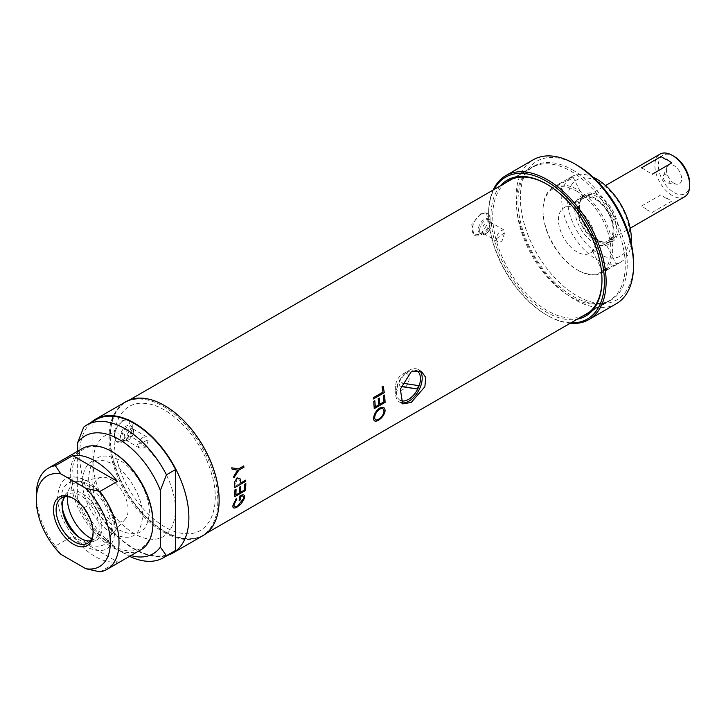 <?xml version="1.0" encoding="UTF-8"?>
<svg xmlns="http://www.w3.org/2000/svg" width="726" height="726" viewBox="0 0 726 726"><rect width="100%" height="100%" fill="white"/><g stroke="black" fill="none" stroke-linecap="round" stroke-linejoin="round"><path stroke-width="0.54" stroke-dasharray="3.63 2.72" d="M148.068 439.92A6.616 3.821 120 0 1 142.496 448.441L139.319 447.915L137.441 444.593L148.068 439.92L146.697 436.889L143.167 437.351L141.624 438.322L137.441 444.593M128.91 439.666A6.616 3.821 -60 0 1 125.607 439.992A6.616 3.821 -60 0 1 124.237 436.97A6.616 3.821 -60 0 1 128.91 428.857A6.616 3.821 -60 0 1 132.223 428.531A6.616 3.821 -60 0 1 133.593 431.562A6.616 3.821 -60 0 1 128.91 439.666L127.712 440.355A8.313 4.801 -60 0 1 123.556 440.773A8.313 4.801 -60 0 1 121.841 436.97A8.313 4.801 -60 0 1 127.712 426.788A8.313 4.801 -60 0 1 131.869 426.38A8.313 4.801 -60 0 1 133.593 430.182A8.313 4.801 -60 0 1 127.712 440.355L128.91 439.666M126.406 439.602A8.313 4.801 -60 0 1 122.249 440.02A8.313 4.801 -60 0 1 120.534 436.217A8.313 4.801 -60 0 1 126.406 426.035A8.313 4.801 -60 0 1 130.562 425.627A8.313 4.801 -60 0 1 132.286 429.429A8.313 4.801 -60 0 1 126.406 439.602L123.366 441.363A12.623 7.287 -60 0 1 117.049 441.989A12.623 7.287 -60 0 1 115.116 431.879A12.623 7.287 -60 0 1 123.366 420.753A12.623 7.287 -60 0 1 129.673 420.127A12.623 7.287 -60 0 1 132.286 425.908A12.623 7.287 -60 0 1 123.366 441.363L126.406 439.602M122.794 420.427L128.729 419.592L130.408 429.547L122.794 441.036L116.115 441.444L113.918 431.19L122.794 420.427M163.414 532.094A76.956 44.431 -120 0 0 201.882 535.906A76.956 44.431 -120 0 0 213.68 474.241A76.956 44.431 -120 0 0 163.414 406.433A76.956 44.431 -120 0 0 124.936 402.621A76.956 44.431 -120 0 0 113.138 464.286A76.956 44.431 -120 0 0 163.414 532.094M570.863 171.191A76.956 44.431 60 0 1 621.129 238.999A76.956 44.431 60 0 1 609.341 300.664A76.956 44.431 60 0 1 570.863 296.852A76.956 44.431 60 0 1 520.587 229.044A76.956 44.431 60 0 1 532.385 167.379A76.956 44.431 60 0 1 570.863 171.191M480.621 213.843L486.556 212.999L488.235 222.955L480.621 234.453L473.942 234.861L471.746 224.606L480.621 213.843M481.184 234.779L481.184 234.779A12.623 7.287 120 0 0 490.114 219.325A12.623 7.287 120 0 0 487.5 213.544A12.623 7.287 120 0 0 481.184 214.17A12.623 7.287 120 0 0 472.944 225.287A12.623 7.287 120 0 0 474.877 235.405A12.623 7.287 120 0 0 481.184 234.779L484.233 233.019A8.313 4.801 120 0 0 490.114 222.837A8.313 4.801 120 0 0 488.389 219.034A8.313 4.801 120 0 0 484.233 219.443A8.313 4.801 120 0 0 478.361 229.625A8.313 4.801 120 0 0 480.077 233.427A8.313 4.801 120 0 0 484.233 233.019L481.184 234.779M401.387 402.794A18.776 10.845 -60 0 1 399.536 402.086A18.776 10.845 -60 0 1 395.652 393.492A18.776 10.845 -60 0 1 408.929 370.496L402.395 374.262A9.538 5.509 -60 0 1 409.146 378.155A9.538 5.509 -60 0 1 402.395 389.844A9.538 5.509 -60 0 1 395.652 385.951A9.538 5.509 -60 0 1 402.395 374.262L408.929 370.487A18.776 10.845 -60 0 1 418.312 369.561A18.776 10.845 -60 0 1 419.628 370.578M479.659 230.378A8.313 4.801 120 0 0 481.383 234.18A8.313 4.801 120 0 0 485.54 233.772L485.54 233.772A8.313 4.801 120 0 0 491.42 223.59A8.313 4.801 120 0 0 489.696 219.787A8.313 4.801 120 0 0 485.54 220.196A8.313 4.801 120 0 0 479.659 230.378M486.738 233.082L486.738 233.082A6.616 3.821 120 0 0 491.42 224.978A6.616 3.821 120 0 0 490.05 221.947A6.616 3.821 120 0 0 486.738 222.274A6.616 3.821 120 0 0 482.055 230.378A6.616 3.821 120 0 0 483.425 233.409A6.616 3.821 120 0 0 486.738 233.082L485.54 233.772L486.738 233.082M496.53 238.736A6.616 3.821 120 0 0 497.9 241.767A6.616 3.821 120 0 0 502.102 240.823L504.624 232.601L503.762 229.861L502.102 230.215A6.616 3.821 120 0 0 501.503 230.478A6.616 3.821 120 0 0 496.53 238.736L504.624 232.601M234.217 477.163L233.817 477.762L233.663 476.456M613.96 230.251A25.855 14.928 60 0 1 595.674 240.805A25.855 14.928 60 0 1 577.388 209.142A25.855 14.928 60 0 1 595.674 198.588A25.855 14.928 60 0 1 613.96 230.251L613.96 231.757A27.706 15.99 -120 0 0 594.367 197.835A27.706 15.99 -120 0 0 574.774 209.142A27.706 15.99 -120 0 0 594.367 243.074A27.706 15.99 -120 0 0 613.96 231.757M578.259 209.642A24.62 14.221 60 0 1 583.359 198.37A24.62 14.221 60 0 1 602.335 204.968A24.62 14.221 60 0 1 613.089 229.752A24.62 14.221 60 0 1 607.989 241.023A24.62 14.221 60 0 1 589.013 234.425A24.62 14.221 60 0 1 578.259 209.642M684.6 196.791A24.62 14.221 60 0 1 665.624 190.194A24.62 14.221 60 0 1 654.879 165.41A24.62 14.221 60 0 1 659.979 154.139M689.7 183.506A22.161 12.796 60 0 1 674.027 192.553A22.161 12.796 60 0 1 658.355 165.41A22.161 12.796 60 0 1 674.027 156.362M674.027 183.251A10.772 6.216 60 0 1 666.913 167.216A10.772 6.216 60 0 1 674.027 165.664A10.772 6.216 60 0 1 681.523 177.189A10.772 6.216 60 0 1 676.75 184.25A10.772 6.216 60 0 1 674.027 183.251M666.486 175.039A4.619 2.668 -120 0 0 663.437 175.71A4.619 2.668 -120 0 0 666.486 182.58A4.619 2.668 -120 0 0 667.657 183.006A4.619 2.668 -120 0 0 669.699 179.984A4.619 2.668 -120 0 0 666.486 175.039M646.821 209.269L641.385 206.13L660.978 194.822L666.414 198.561M666.414 197.962L671.849 201.093L652.257 212.409L646.821 209.868M245.633 480.086L245.697 481.229L234.816 487.518L234.552 481.928L236.994 477.799L240.079 478.842L240.615 482.981L245.633 480.086M384.998 411.007C384.19 414.836 381.976 417.904 378.355 420.191C374.988 421.997 373.382 421.171 373.545 417.704C374.135 413.702 376.168 410.471 379.644 408.021C383.192 406.388 384.98 407.386 384.998 411.007M172.57 552.477A76.647 44.25 60 0 1 92.892 502.673L92.892 421.779A76.647 44.25 60 0 1 95.923 419.728M92.892 421.779L83.753 427.051M92.892 502.673L83.753 507.955A76.647 44.25 -120 0 0 125.099 553.956A76.647 44.25 -120 0 0 129.573 556.325M83.753 507.955L77.655 499.388A68.026 39.277 -120 0 0 119.01 550.444A68.026 39.277 -120 0 0 130.88 555.572M119.01 529.935C137.441 538.492 147.55 532.657 149.347 512.411C149.765 493.934 135.218 468.742 119.01 459.857C100.578 451.3 90.469 457.135 88.672 477.381C88.245 495.858 102.793 521.059 119.01 529.935M77.655 499.388L77.655 451.245M93.318 489.623A24.62 14.221 60 0 1 100.978 477.39A24.62 14.221 60 0 1 118.892 486.629A24.62 14.221 60 0 1 128.139 509.734A24.62 14.221 60 0 1 125.153 519.272A24.62 14.221 60 0 1 105.624 515.959A24.62 14.221 60 0 1 93.318 489.623M67.364 496.693A32.389 18.704 60 0 1 77.392 482.191A32.389 18.704 60 0 1 82.056 482.082A32.389 18.704 60 0 1 113.138 524.735A32.389 18.704 60 0 1 111.632 533.301A32.389 18.704 60 0 1 109.199 537.285A32.389 18.704 60 0 1 91.63 538.719M78.281 536.578A35.556 20.528 -120 0 0 109.844 537.667A35.556 20.528 -120 0 0 111.495 528.256A35.556 20.528 -120 0 0 77.392 481.447A35.556 20.528 -120 0 0 61.22 499.234A35.556 20.528 -120 0 0 62.554 509.325M86.358 480.567C101.713 488.979 115.488 512.837 115.089 530.334C113.392 549.5 103.809 555.027 86.358 546.923C71.012 538.52 57.236 514.661 57.626 497.156C59.332 477.989 68.906 472.463 86.358 480.567M219.134 500.051A76.956 44.431 60 0 1 164.72 531.341A76.956 44.431 60 0 1 110.307 437.088A76.956 44.431 60 0 1 164.72 405.68M203.126 535.543A77.265 44.604 60 0 1 164.503 531.713A77.265 44.604 60 0 1 114.027 463.633A77.265 44.604 60 0 1 125.87 401.723M91.059 422.532A77.265 44.604 -120 0 0 85.196 485.549A77.265 44.604 -120 0 0 134.246 549.183A77.265 44.604 -120 0 0 167.697 555.29M172.416 490.431C164.748 462.208 139.093 434.756 118.91 433.168C98.3 430.128 87.356 453.423 96.068 481.765C103.736 509.988 129.391 537.449 149.574 539.028C170.183 542.077 181.137 518.772 172.416 490.431M117.857 463.188C107.158 428.394 120.598 399.799 145.899 403.538C170.674 405.48 202.164 439.185 211.575 473.824C222.274 508.617 208.834 537.222 183.542 533.483C158.758 531.532 127.268 497.836 117.857 463.188M62.2 506.331L62.2 504.824A28.015 16.172 60 0 1 82.011 493.39A28.015 16.172 60 0 1 101.812 527.693A28.015 16.172 60 0 1 82.011 539.128A28.015 16.172 60 0 1 81.339 538.737M62.209 505.595A28.015 16.172 60 0 1 62.2 504.824M64.932 496.738A26.163 15.11 60 0 1 67.618 494.352A26.163 15.11 60 0 1 80.704 495.649A26.163 15.11 60 0 1 99.199 527.693A26.163 15.11 60 0 1 93.781 539.672A26.163 15.11 60 0 1 90.378 540.806M73.961 498.807A26.163 15.11 60 0 1 74.606 499.17L73.299 498.417L74.606 499.17A26.163 15.11 60 0 1 93.109 531.214A26.163 15.11 60 0 1 93.1 531.949M152.959 522.039A57.254 33.051 60 0 1 112.476 545.417A57.254 33.051 60 0 1 71.992 475.294A57.254 33.051 60 0 1 112.476 451.917M140.853 549.818A58.488 33.768 60 0 1 111.604 546.923A58.488 33.768 60 0 1 73.399 495.386A58.488 33.768 60 0 1 82.365 448.523M36.3 494.896A58.488 33.768 -120 0 0 55.348 546.106L72.763 536.051A58.488 33.768 -120 0 0 95.07 556.47A58.488 33.768 -120 0 0 117.367 561.806L99.961 571.861M72.763 536.051L117.367 561.806M55.348 546.106L60.802 554.283M112.476 533.474C96.367 524.653 81.92 499.624 82.337 481.265C84.116 461.155 94.171 455.347 112.476 463.86C128.584 472.68 143.04 497.709 142.623 516.068C140.835 536.178 130.789 541.986 112.476 533.474M401.106 386.268L399.1 385.933A15.382 8.875 -60 0 1 399.736 384.245A15.382 8.875 -60 0 1 400.516 382.584L418.648 385.651M400.135 400.298A16.934 9.774 -60 0 1 398.438 383.873A16.934 9.774 -60 0 1 415.381 370.287M245.76 483.507L245.506 490.368L234.625 496.657L234.879 489.787L235.995 489.142L235.832 494.941L239.181 493.008L239.344 487.21L240.46 486.565L240.297 492.364L244.48 489.95L244.644 484.151L245.76 483.507M576.952 191.301A48.016 27.724 60 0 1 610.911 250.107A48.016 27.724 60 0 1 576.952 269.709L577.823 270.217A49.25 28.432 -120 0 0 602.453 272.649A49.25 28.432 -120 0 0 610.003 233.191A49.25 28.432 -120 0 0 577.823 189.785A49.25 28.432 -120 0 0 553.203 187.353A49.25 28.432 -120 0 0 543.003 209.896A49.25 28.432 -120 0 0 577.823 270.217L576.952 269.709A48.016 27.724 60 0 1 543.003 210.903A48.016 27.724 60 0 1 576.952 191.301M616.329 303.731A83.109 47.98 60 0 1 574.774 299.62A83.109 47.98 60 0 1 516.014 197.835A83.109 47.98 60 0 1 533.22 159.784M576.952 165.156A80.032 46.21 -120 0 0 520.361 197.835A80.032 46.21 -120 0 0 576.952 295.845A80.032 46.21 -120 0 0 633.544 263.175M570.972 322.816A81.875 47.272 60 0 1 546.487 314.948A81.875 47.272 60 0 1 546.478 314.948L547.35 315.456A83.109 47.98 60 0 1 488.589 213.662A83.109 47.98 60 0 1 493.181 190.012M570.137 323.297A83.109 47.98 60 0 1 547.35 315.456L546.478 314.948A81.875 47.272 60 0 1 488.589 214.669A81.875 47.272 60 0 1 494.025 189.531M505.432 182.943A77.265 44.604 -120 0 0 497.864 245.742A77.265 44.604 -120 0 0 547.35 310.674A77.265 44.604 -120 0 0 582.388 316.227M601.981 279.637A77.265 44.604 -120 0 0 601.981 279.138A77.265 44.604 -120 0 0 547.359 184.513A77.265 44.604 -120 0 0 547.35 184.513L546.487 184.005L547.359 184.513A77.265 44.604 -120 0 0 546.923 184.259M572.605 169.938A77.265 44.604 60 0 1 623.071 238.019A77.265 44.604 60 0 1 611.228 299.929A77.265 44.604 60 0 1 572.605 296.099A77.265 44.604 60 0 1 522.13 228.018A77.265 44.604 60 0 1 533.973 166.109A77.265 44.604 60 0 1 572.605 169.938M500.278 185.92A78.49 45.321 -120 0 0 497.564 250.116A78.49 45.321 -120 0 0 546.487 312.189A78.49 45.321 -120 0 0 577.224 319.204M605.121 269.11C612.172 265.734 621.184 262.585 613.615 266.143L608.56 269.128L602.653 271.406L605.121 269.11M610.929 241.096A26.163 15.11 60 0 1 597.852 239.807L597.852 239.807A26.163 15.11 60 0 1 579.348 207.763A26.163 15.11 60 0 1 584.766 195.784A26.163 15.11 60 0 1 597.852 197.082A26.163 15.11 60 0 1 614.94 220.132A26.163 15.11 60 0 1 610.929 241.096L605.974 243.963L616.438 264.563L613.615 266.143M631.193 243.192A49.25 28.432 60 0 1 621.166 261.85A49.25 28.432 60 0 1 596.545 259.409A49.25 28.432 60 0 1 564.374 216.003A49.25 28.432 60 0 1 571.916 176.545A49.25 28.432 60 0 1 593.088 177.189M598.723 182.081A43.914 25.356 60 0 1 629.778 235.868A43.914 25.356 60 0 1 598.723 253.801A43.914 25.356 60 0 1 567.668 200.013A43.914 25.356 60 0 1 598.723 182.081M572.524 203.389L579.811 198.643L583.323 197.799L581.018 200.421L569.701 204.478L563.875 207.845A26.163 15.11 60 0 1 576.952 209.142A26.163 15.11 60 0 1 594.049 232.193A26.163 15.11 60 0 1 590.038 253.165A26.163 15.11 60 0 1 576.952 251.868A26.163 15.11 60 0 1 559.864 228.808A26.163 15.11 60 0 1 563.875 207.845M562.06 182.299C554.492 185.856 563.494 182.707 570.554 179.331L573.023 177.035L567.115 179.313L559.238 183.878L569.538 204.632M594.658 248.02L603.152 245.052L595.865 249.798L592.352 250.642L594.658 248.02M606.137 243.809L603.152 245.052M598.723 240.306L598.723 240.306A27.397 15.818 60 0 1 579.348 206.756A27.397 15.818 60 0 1 598.723 195.566A27.397 15.818 60 0 1 618.089 229.126A27.397 15.818 60 0 1 598.723 240.306L597.852 239.807L598.723 240.306M646.821 171.064L652.257 174.204M641.385 167.924L646.821 170.465M237.202 479.006C238.418 478.352 239.153 479.142 239.408 481.374L239.544 483.652L235.914 485.748L235.741 483.38L237.202 479.006M139.319 447.915L125.607 439.992M133.593 431.562L133.593 430.182M123.556 440.773L122.249 440.02M132.286 429.429L132.286 425.908M129.673 420.127L128.729 419.592M201.882 535.906L206.42 533.283M589.276 312.253L609.341 300.664M487.5 213.544L486.556 212.999M418.312 369.561L421.416 371.349M490.114 222.837L490.114 219.325M481.383 234.18L480.077 233.427M491.42 224.978L491.42 223.59M497.9 241.767L483.425 233.409M502.537 229.951L501.503 230.478M503.762 229.861L490.05 221.947M489.696 219.787L488.389 219.034M395.652 385.951L395.652 393.492M399.536 402.086L402.64 403.874M474.877 235.405L473.942 234.861M124.936 402.621L129.464 399.999M512.32 178.959L532.385 167.379M117.049 441.989L116.115 441.444M131.869 426.38L130.562 425.627M141.624 438.322L143.167 437.351M146.697 436.889L132.223 428.531M595.674 198.588L594.367 197.835M583.359 198.37L605.557 185.557M663.437 175.71L666.913 167.216M667.657 183.006L676.75 184.25M607.989 241.023L630.186 228.209M119.01 550.444L125.099 553.956M100.978 477.39L77.392 482.191M82.056 482.082L77.392 481.447M111.632 533.301L109.844 537.667M125.153 519.272L109.199 537.285M80.704 538.374L82.011 539.128M61.528 497.873L67.618 494.352M93.109 531.214L93.109 532.721M87.692 543.193L93.781 539.672M488.589 214.669L488.589 213.662M585.982 314.503L611.228 299.929M601.981 279.138L601.981 280.145M621.166 261.85L616.365 264.618M608.56 269.128L602.453 272.649M573.023 177.035L583.323 197.799M579.811 198.643L584.766 195.784M579.348 207.763L579.348 206.756M602.653 271.406L592.352 250.642M590.038 253.165L595.865 249.798M571.916 176.545L567.115 179.313M559.31 183.823L553.203 187.353M508.726 180.683L533.973 166.109M543.003 210.903L543.003 209.896"/><path stroke-width="1.09" d="M411.197 402.467L424.864 386.749L425.799 377.538L421.416 371.349L411.197 371.803L400.344 389.145L402.64 403.874L411.197 402.467M373.627 417.768C373.482 421.207 375.088 422.042 378.446 420.263C382.048 417.985 384.263 414.918 385.079 411.07C385.061 407.449 383.274 406.451 379.725 408.076C376.268 410.508 374.235 413.738 373.627 417.768M233.899 477.781L234.262 477.218L233.636 476.392L233.899 477.781A76.956 44.431 60 0 1 233.908 477.799L238.827 470.158L244 467.172L243.7 465.929L238.527 468.914L231.748 467.807L232.111 469.223L237.62 470.121L233.672 476.574M240.17 478.879L237.075 477.826L234.643 481.964L234.897 487.563L245.778 481.274L245.724 480.131L240.705 483.026L240.17 478.879M419.628 370.578A18.776 10.845 -60 0 1 420.771 385.914A18.776 10.845 -60 0 1 408.929 401.151A18.776 10.845 -60 0 1 401.387 402.794M234.271 477.245L238.364 470.729C235.088 475.648 233.518 477.554 233.645 476.447M244 467.172L238.745 470.13L233.817 477.762M243.7 465.929L243.918 467.145M652.257 174.204L671.849 162.896L666.414 159.157M666.414 159.756L660.978 156.616L641.385 167.924M605.557 185.557L659.979 154.139A24.62 14.221 60 0 1 672.285 155.355A24.62 14.221 60 0 1 689.7 185.52A24.62 14.221 60 0 1 684.6 196.791L630.186 228.209M672.285 155.355L674.027 156.362A22.161 12.796 60 0 1 689.7 183.506L689.7 185.52M166.454 474.804A76.647 44.25 -120 0 0 125.099 428.794A76.647 44.25 -120 0 0 86.784 425A76.647 44.25 -120 0 0 83.753 427.051L77.655 442.651A68.026 39.277 60 0 1 119.01 439.357A68.026 39.277 60 0 1 160.364 490.404L166.454 474.804L175.601 469.531L175.601 550.426A76.647 44.25 60 0 1 172.57 552.477L163.423 557.759A76.647 44.25 -120 0 0 166.454 555.699L175.601 550.426M86.784 425L95.923 419.728A76.647 44.25 60 0 1 134.246 423.521A76.647 44.25 60 0 1 175.601 469.531M129.573 556.325A76.647 44.25 -120 0 0 163.423 557.759M130.88 555.572A68.026 39.277 -120 0 0 160.364 547.141L166.454 555.699M160.364 547.141L160.364 490.404M77.655 451.245L77.655 442.651M91.63 538.719A32.389 18.704 60 0 1 67.327 498.29A32.389 18.704 60 0 1 67.364 496.693M62.554 509.325A35.556 20.528 -120 0 0 78.281 536.578M167.697 555.29A77.265 44.604 -120 0 0 172.879 553.012A77.265 44.604 -120 0 0 184.722 491.103A77.265 44.604 -120 0 0 134.246 423.013A77.265 44.604 -120 0 0 95.614 419.192L125.87 401.723A77.265 44.604 60 0 1 164.503 405.553L164.72 405.68A76.956 44.431 60 0 1 219.134 499.924A76.956 44.431 60 0 1 219.134 500.051M164.72 405.68L164.503 405.553A77.265 44.604 60 0 1 219.134 500.178A77.265 44.604 60 0 1 203.126 535.543L172.879 553.012M95.614 419.192A77.265 44.604 -120 0 0 91.059 422.532M90.378 540.806A26.163 15.11 60 0 1 80.704 538.374L80.704 538.374A26.163 15.11 60 0 1 62.2 506.331A26.163 15.11 60 0 1 64.932 496.738M81.339 538.737A28.015 16.172 60 0 1 62.209 505.595M93.1 531.949A26.163 15.11 60 0 1 87.692 543.193A26.163 15.11 60 0 1 74.606 541.895A26.163 15.11 60 0 1 57.517 518.836A26.163 15.11 60 0 1 61.528 497.873A26.163 15.11 60 0 1 73.961 498.807M73.299 498.417A28.015 16.172 -120 0 0 53.497 509.852A28.015 16.172 -120 0 0 73.299 544.155A28.015 16.172 -120 0 0 93.109 532.721A28.015 16.172 -120 0 0 73.299 498.417L73.299 498.417M48.415 468.125L82.365 448.523A58.488 33.768 60 0 1 111.604 451.418A58.488 33.768 60 0 1 111.613 451.418L112.476 451.917A57.254 33.051 60 0 1 152.959 522.039L152.959 523.047A58.488 33.768 60 0 1 140.853 549.818L106.894 569.42A58.488 33.768 -120 0 0 99.961 491.438L117.367 481.383A58.488 33.768 -120 0 0 95.07 460.965A58.488 33.768 -120 0 0 72.763 455.629L55.348 465.684A58.488 33.768 -120 0 0 48.415 468.125A58.488 33.768 -120 0 0 36.3 494.896L36.3 499.924A52.326 30.211 -120 0 0 60.802 554.283L85.804 568.721A52.326 30.211 -120 0 0 110.307 542.649A52.326 30.211 -120 0 0 85.804 488.289L60.802 473.851L55.348 465.684M112.476 451.917L111.613 451.418A58.488 33.768 60 0 1 152.959 523.047M85.804 568.721L99.961 571.861A58.488 33.768 -120 0 0 106.894 569.42M72.763 455.629L117.367 481.383M99.961 491.438L85.804 488.289M60.802 473.851A52.326 30.211 -120 0 0 36.3 499.924M402.812 383.21L418.648 385.651A15.382 8.875 -60 0 1 418.004 387.339A15.382 8.875 -60 0 1 417.232 389L401.487 386.595M415.381 370.287A16.934 9.774 -60 0 1 418.539 387.276A16.934 9.774 -60 0 1 400.135 400.298M417.232 389L401.106 386.268M493.181 190.012A83.109 47.98 60 0 1 505.795 175.619L533.22 159.784A83.109 47.98 60 0 1 574.774 163.904L576.952 165.156A80.032 46.21 -120 0 1 633.544 263.175L633.544 265.689A83.109 47.98 60 0 1 616.329 303.731L588.904 319.567A83.109 47.98 60 0 1 570.137 323.297M505.795 175.619A83.109 47.98 60 0 1 547.35 179.739A83.109 47.98 60 0 1 601.645 252.975A83.109 47.98 60 0 1 588.904 319.567M494.025 189.531A81.875 47.272 60 0 1 546.487 181.246A81.875 47.272 60 0 1 603.007 266.242A81.875 47.272 60 0 1 570.972 322.816M582.388 316.227A77.265 44.604 -120 0 0 585.982 314.503A77.265 44.604 -120 0 0 601.981 279.637M577.224 319.204A78.49 45.321 -120 0 0 601.981 280.145A78.49 45.321 -120 0 0 546.487 184.005L546.487 184.005A78.49 45.321 -120 0 0 500.278 185.92M593.088 177.189A49.25 28.432 60 0 1 596.545 178.986A49.25 28.432 60 0 1 631.193 243.192M546.923 184.259A77.265 44.604 -120 0 0 508.726 180.683A77.265 44.604 -120 0 0 505.432 182.943M574.774 163.904A83.109 47.98 60 0 1 574.783 163.904A83.109 47.98 60 0 1 633.544 265.689L633.544 263.175M239.262 493.072L235.914 495.005L236.077 489.188L234.961 489.832L234.716 496.711L245.597 490.431L245.842 483.552L244.726 484.197L244.562 490.014L240.379 492.428L240.542 486.611L239.426 487.255L239.262 493.072M375.315 406.841L378.663 404.908L378.192 398.755L379.308 398.111L379.78 404.264L383.963 401.85L383.5 395.697L384.617 395.053L385.116 402.34L374.235 408.629L373.736 401.333L374.843 400.688L375.315 406.841M382.076 386.904L383.192 386.259L384.308 392.666L373.427 398.955L373.255 397.748L383.019 392.113L382.076 386.904M243.482 498.68L237.411 506.213C234.661 507.528 233.59 506.893 234.199 504.298L236.83 499.143L236.168 498.735L233.091 504.915C232.338 508.127 233.69 508.844 237.139 507.057L241.232 503.744L244.58 498.118C245.016 494.705 243.482 493.943 239.988 495.849L239.181 500.559L240.297 499.915L240.968 496.23C243.029 495.504 243.872 496.321 243.482 498.68M374.707 417.042C374.607 419.982 375.905 420.717 378.6 419.256C381.595 417.414 383.364 414.909 383.918 411.724C384.063 408.729 382.638 407.867 379.662 409.155C376.912 411.188 375.26 413.811 374.707 417.042M206.42 533.283L589.276 312.253M129.464 399.999L512.32 178.959"/></g></svg>
